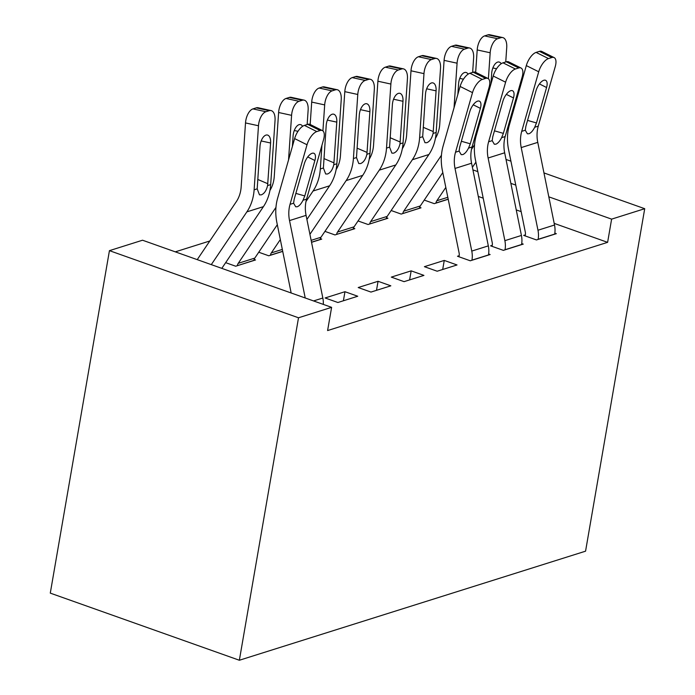 <?xml version="1.0" encoding="UTF-8"?>
<svg xmlns="http://www.w3.org/2000/svg" width="695" height="695" viewBox="0 0 695 695"><rect width="100%" height="100%" fill="white"/><g stroke="black" fill="none" stroke-linecap="round" stroke-linejoin="round"><path stroke-width="1.04" d="M209.812 240.983L175.296 251.851M554.193 223.382L607.612 242.346L327.597 330.568L331.611 307.346L142.536 240.218L109.436 250.652L50.283 593.122L239.358 660.25L585.564 551.178L644.717 208.7L611.617 219.134L548.807 196.833M391.146 210.516L401.171 214.077L421.031 207.822L419.624 207.319M492.251 245.309L490.592 245.83L503.371 250.365L523.231 244.11L521.736 243.58M324.947 231.374L334.973 234.936L354.832 228.672L353.425 228.177M437.172 271.224L457.032 264.96L444.261 260.425L424.402 266.68L437.172 271.224M258.748 252.233L268.774 255.786L282.726 251.39M370.982 292.074L390.833 285.819L378.063 281.284L358.203 287.539L370.982 292.074M521.163 211.654L516.246 209.907M483.216 198.179L478.299 196.442M337.883 302.507L357.743 296.244L344.963 291.709L325.104 297.964L337.883 302.507M225.658 262.658L235.683 266.22L255.534 259.956L254.127 259.461M404.073 281.649L423.933 275.394L411.162 270.859L391.302 277.114L404.073 281.649M320.326 238.602L321.733 239.106L311.542 242.312M459.152 255.734L457.501 256.255L470.272 260.79L490.131 254.535L488.637 254.005M358.047 220.949L368.072 224.502L387.932 218.247L386.524 217.752M525.351 234.875L523.691 235.396L536.471 239.94L556.33 233.676L554.836 233.146M424.245 200.09L434.271 203.652L448.214 199.257M515.777 185.105L510.86 183.358M477.83 171.63L472.913 169.884M644.717 208.7L543.959 172.925M510.929 161.197L506.012 159.459M607.612 242.346L611.617 219.134M331.611 307.346L298.511 317.78L239.358 660.25M109.436 250.652L298.511 317.78M343.399 300.761L344.963 291.709M376.499 290.336L378.063 281.284M409.598 279.911L411.162 270.859M442.698 269.478L444.261 260.425M305.227 297.981L289.528 220.576A30.849 25.506 72.5 0 1 290.032 204.339L307.025 144.768L294.628 138.592A12.345 5.43 -63.5 0 1 304.41 125.395L316.816 131.572A12.345 5.43 116.5 0 0 307.025 144.768M291.162 292.995L276.871 222.522A46.278 38.268 72.5 0 1 277.635 198.162L294.628 138.592M323.305 304.401A21.597 17.853 -107.5 0 0 322.836 298.016L306.078 215.363A30.849 25.506 72.5 0 1 306.582 199.126L323.575 139.556A12.345 5.43 116.5 0 0 322.454 130.599A12.345 5.43 116.5 0 0 320.126 130.53L316.816 131.572M320.126 130.53L307.72 124.353L304.41 125.395M307.72 124.353A12.345 5.43 -63.5 0 1 310.057 124.422L322.454 130.599M295.862 193.401L304.784 195.938L303.02 200.247C301.248 203.739 299.345 205.902 297.304 206.745L295.722 206.797L293.594 203.218L294.185 199.274L304.297 163.838A9.869 4.344 -63.5 0 1 312.133 153.282A9.869 4.344 -63.5 0 1 313.992 153.334A9.869 4.344 -63.5 0 1 314.887 160.502L307.737 156.94M304.784 195.938L314.887 160.502M221.809 268.366L263.422 206.65A46.278 38.268 -107.5 0 0 270.676 184.601L275.038 120.548A12.345 6.272 102.3 0 0 271.041 110.575A12.345 6.272 102.3 0 0 269.226 110.687L256.246 107.855A12.345 6.272 -77.7 0 1 258.071 107.742L271.041 110.575M211.289 264.63L246.873 211.862A46.278 38.268 -107.5 0 0 254.127 189.813L258.488 125.76L245.509 122.928A12.345 6.272 -77.7 0 1 252.937 108.898L256.246 107.855M197.232 259.643L236.309 201.68A30.849 25.506 -107.5 0 0 241.148 186.981L245.509 122.928M267.601 185.574C266.367 190.595 264.265 193.697 261.277 194.861L259.478 194.835L257.193 188.849L259.999 146.332A9.869 5.021 -77.7 0 1 265.942 135.108A9.869 5.021 -77.7 0 1 267.401 135.021A9.869 5.021 -77.7 0 1 270.59 142.996L267.601 185.574L270.676 184.601M252.937 108.898L265.916 111.73L269.226 110.687M265.916 111.73A12.345 6.272 102.3 0 0 258.488 125.76M307.155 124.535L308.128 110.123A12.345 6.272 102.3 0 0 304.141 100.15A12.345 6.272 102.3 0 0 302.325 100.254L289.346 97.422A12.345 6.272 -77.7 0 1 291.162 97.317L304.141 100.15M237.334 265.698L253.901 260.364A6.168 5.1 72.5 0 1 254.787 258.106L277.314 224.702M237.351 265.577A6.168 5.1 72.5 0 1 238.237 263.318L275.958 207.379M288.547 159.885L291.587 115.335L278.608 112.503A12.345 6.272 -77.7 0 1 286.036 98.464L289.346 97.422M269.929 190.447A30.849 25.506 -107.5 0 0 274.247 176.556L278.608 112.503M286.036 98.464L299.015 101.296L302.325 100.254M299.015 101.296A12.345 6.272 102.3 0 0 291.587 115.335M302.603 126.308A9.869 5.021 -77.7 0 0 300.501 124.596A9.869 5.021 -77.7 0 0 299.041 124.674A9.869 5.021 -77.7 0 0 293.099 135.907L292.378 146.463M306.903 219.472L329.612 185.8A46.278 38.268 -107.5 0 0 336.866 163.742L341.228 99.689A12.345 6.272 102.3 0 0 337.24 89.725A12.345 6.272 102.3 0 0 335.424 89.829L322.445 86.997A12.345 6.272 -77.7 0 1 324.261 86.892L337.24 89.725M270.433 255.265L270.451 255.152A6.168 5.1 72.5 0 1 271.337 252.893L280.328 239.558M306.009 201.472L313.063 191.012A46.278 38.268 -107.5 0 0 320.317 168.963L321.933 145.316M322.914 130.895L324.678 104.91L311.699 102.078A12.345 6.272 -77.7 0 1 319.135 88.039L322.445 86.997M310.179 124.483L311.699 102.078M333.8 164.715C332.566 169.736 330.455 172.838 327.475 174.002L325.677 173.985L323.392 167.99L326.198 125.482A9.869 5.021 -77.7 0 1 332.14 114.249A9.869 5.021 -77.7 0 1 333.6 114.162A9.869 5.021 -77.7 0 1 336.788 122.138L333.8 164.715L336.866 163.742M319.135 88.039L332.114 90.871L335.424 89.829M332.114 90.871A12.345 6.272 102.3 0 0 324.678 104.91M311.516 242.216L320.1 239.506A6.168 5.1 72.5 0 1 320.986 237.247L362.712 175.366A46.278 38.268 -107.5 0 0 369.966 153.317L374.327 89.264A12.345 6.272 102.3 0 0 370.339 79.291A12.345 6.272 102.3 0 0 368.524 79.404L355.545 76.572A12.345 6.272 -77.7 0 1 357.36 76.459L370.339 79.291M309.918 234.328L346.162 180.578A46.278 38.268 -107.5 0 0 353.416 158.529L357.777 94.477L344.798 91.644A12.345 6.272 -77.7 0 1 352.235 77.614L355.545 76.572M336.128 169.597A30.849 25.506 -107.5 0 0 340.437 155.697L344.798 91.644M366.899 154.29C365.666 159.311 363.555 162.413 360.575 163.577L358.776 163.551L356.492 157.565L359.298 115.049A9.869 5.021 -77.7 0 1 365.24 103.824A9.869 5.021 -77.7 0 1 366.691 103.737A9.869 5.021 -77.7 0 1 369.888 111.713L366.899 154.29L369.966 153.317M352.235 77.614L365.214 80.446L368.524 79.404M365.214 80.446A12.345 6.272 102.3 0 0 357.777 94.477M336.632 234.415L353.199 229.081A6.168 5.1 72.5 0 1 354.085 226.822L395.811 164.941A46.278 38.268 -107.5 0 0 403.065 142.892L407.426 78.839A12.345 6.272 102.3 0 0 403.439 68.866A12.345 6.272 102.3 0 0 401.623 68.97L388.644 66.138A12.345 6.272 -77.7 0 1 390.46 66.034L403.439 68.866M336.649 234.293A6.168 5.1 72.5 0 1 337.535 232.034L379.262 170.153A46.278 38.268 -107.5 0 0 386.516 148.105L390.877 84.052L377.898 81.219A12.345 6.272 -77.7 0 1 385.334 67.18L388.644 66.138M369.227 159.164A30.849 25.506 -107.5 0 0 373.536 145.272L377.898 81.219M399.999 143.856C398.765 148.886 396.654 151.979 393.674 153.152L391.876 153.126L389.591 147.14L392.388 104.624A9.869 5.021 -77.7 0 1 398.339 93.391A9.869 5.021 -77.7 0 1 399.79 93.312A9.869 5.021 -77.7 0 1 402.987 101.288L399.999 143.856L403.065 142.892M385.334 67.18L398.313 70.013L401.623 68.97M398.313 70.013A12.345 6.272 102.3 0 0 390.877 84.052M471.931 260.269L471.948 260.156A21.597 17.853 -107.5 0 0 471.775 251.086L455.017 168.442A30.849 25.506 72.5 0 1 455.52 152.205L472.513 92.635L460.116 86.458A12.345 5.43 -63.5 0 1 469.907 73.253L482.304 79.439A12.345 5.43 116.5 0 0 472.513 92.635M458.969 256.776L459.169 255.621A6.168 5.1 -107.5 0 0 459.126 253.032L442.359 170.379A46.278 38.268 72.5 0 1 443.123 146.02L460.116 86.458M488.481 255.056L488.498 254.943A21.597 17.853 -107.5 0 0 488.324 245.874L471.566 163.221A30.849 25.506 72.5 0 1 472.07 146.984L489.063 87.422A12.345 5.43 116.5 0 0 487.951 78.457A12.345 5.43 116.5 0 0 485.614 78.387L482.304 79.439M485.614 78.387L473.217 72.211L469.907 73.253M473.217 72.211A12.345 5.43 -63.5 0 1 475.545 72.28L487.951 78.457M461.358 141.259L470.272 143.796L468.508 148.113C466.745 151.597 464.833 153.76 462.801 154.603L461.219 154.655L459.091 151.076L459.682 147.132L469.785 111.695A9.869 4.344 -63.5 0 1 477.621 101.14A9.869 4.344 -63.5 0 1 479.489 101.192A9.869 4.344 -63.5 0 1 480.384 108.359L473.226 104.797M470.272 143.796L480.384 108.359M369.731 223.981L386.298 218.656A6.168 5.1 72.5 0 1 387.185 216.397L428.911 154.516A46.278 38.268 -107.5 0 0 436.165 132.467L440.526 68.405A12.345 6.272 102.3 0 0 436.538 58.441A12.345 6.272 102.3 0 0 434.722 58.545L421.743 55.713A12.345 6.272 -77.7 0 1 423.559 55.609L436.538 58.441M369.749 223.868A6.168 5.1 72.5 0 1 370.635 221.609L412.361 159.728A46.278 38.268 -107.5 0 0 419.615 137.679L423.976 73.627L410.997 70.794A12.345 6.272 -77.7 0 1 418.433 56.755L421.743 55.713M402.318 148.739A30.849 25.506 -107.5 0 0 406.636 134.847L410.997 70.794M433.098 133.431C431.864 138.453 429.753 141.554 426.773 142.718L424.975 142.701L422.69 136.707L425.488 94.199A9.869 5.021 -77.7 0 1 431.439 82.966A9.869 5.021 -77.7 0 1 432.889 82.879A9.869 5.021 -77.7 0 1 436.086 90.854L433.098 133.431L436.165 132.467M418.433 56.755L431.413 59.588L434.722 58.545M431.413 59.588A12.345 6.272 102.3 0 0 423.976 73.627M505.022 249.844L505.048 249.722A21.597 17.853 -107.5 0 0 504.874 240.661L488.116 158.008A30.849 25.506 72.5 0 1 488.62 141.771L505.613 82.201L493.215 76.024A12.345 5.43 -63.5 0 1 503.006 62.828L515.403 69.005A12.345 5.43 116.5 0 0 505.613 82.201M492.069 246.351L492.269 245.187A6.168 5.1 -107.5 0 0 492.225 242.598L475.458 159.954A46.278 38.268 72.5 0 1 476.223 135.595L493.215 76.024M521.571 244.631L521.597 244.51A21.597 17.853 -107.5 0 0 521.424 235.449L504.666 152.796A30.849 25.506 72.5 0 1 505.169 136.559L522.162 76.989A12.345 5.43 116.5 0 0 521.05 68.032A12.345 5.43 116.5 0 0 518.713 67.962L515.403 69.005M518.713 67.962L506.316 61.786L503.006 62.828M506.316 61.786A12.345 5.43 -63.5 0 1 508.644 61.855L521.05 68.032M494.458 130.834L503.371 133.371L501.608 137.679C499.835 141.172 497.933 143.335 495.9 144.178L494.319 144.23L492.19 140.651L492.781 136.707L502.885 101.27A9.869 4.344 -63.5 0 1 510.721 90.715A9.869 4.344 -63.5 0 1 512.589 90.767A9.869 4.344 -63.5 0 1 513.475 97.934L506.325 94.372M503.371 133.371L513.475 97.934M472.643 72.393L473.625 57.98A12.345 6.272 102.3 0 0 469.638 48.007A12.345 6.272 102.3 0 0 467.813 48.12L454.843 45.288A12.345 6.272 -77.7 0 1 456.658 45.175L469.638 48.007M402.822 213.556L419.398 208.222A6.168 5.1 72.5 0 1 420.284 205.963L442.802 172.56M402.848 213.443A6.168 5.1 72.5 0 1 403.734 211.184L441.447 155.246M454.043 107.742L457.075 63.193L444.096 60.361A12.345 6.272 -77.7 0 1 451.533 46.33L454.843 45.288M435.418 138.314A30.849 25.506 -107.5 0 0 439.735 124.414L444.096 60.361M451.533 46.33L464.503 49.163L467.813 48.12M464.503 49.163A12.345 6.272 102.3 0 0 457.075 63.193M468.091 74.165A9.869 5.021 -77.7 0 0 465.989 72.454A9.869 5.021 -77.7 0 0 464.538 72.541A9.869 5.021 -77.7 0 0 458.587 83.765L457.875 94.32M538.121 239.419L538.147 239.297A21.597 17.853 -107.5 0 0 537.973 230.236L521.215 147.583A30.849 25.506 72.5 0 1 521.719 131.346L538.712 71.776L526.315 65.599A12.345 5.43 -63.5 0 1 536.106 52.403L548.503 58.58A12.345 5.43 116.5 0 0 538.712 71.776M525.168 235.926L525.368 234.762A6.168 5.1 -107.5 0 0 525.324 232.173L508.558 149.521A46.278 38.268 72.5 0 1 509.322 125.17L526.315 65.599M554.671 234.198L554.697 234.085A21.597 17.853 -107.5 0 0 554.523 225.015L537.765 142.371A30.849 25.506 72.5 0 1 538.269 126.134L555.262 66.564A12.345 5.43 116.5 0 0 554.15 57.607A12.345 5.43 116.5 0 0 551.813 57.537L548.503 58.58M551.813 57.537L539.416 51.361L536.106 52.403M539.416 51.361A12.345 5.43 -63.5 0 1 541.744 51.421L554.15 57.607M527.548 120.4L536.471 122.946L534.707 127.254C532.935 130.738 531.032 132.901 528.991 133.753L527.409 133.805L525.281 130.226L525.88 126.282L535.984 90.845A9.869 4.344 -63.5 0 1 543.82 80.281A9.869 4.344 -63.5 0 1 545.679 80.342A9.869 4.344 -63.5 0 1 546.574 87.509L539.424 83.939M536.471 122.946L546.574 87.509M505.743 61.968L506.724 47.555A12.345 6.272 102.3 0 0 502.737 37.582A12.345 6.272 102.3 0 0 500.913 37.686L487.933 34.854A12.345 6.272 -77.7 0 1 489.758 34.75L502.737 37.582M472.4 167.33L475.901 162.135M435.921 203.131L435.947 203.01A6.168 5.1 72.5 0 1 436.834 200.751L445.816 187.424M471.497 149.338L474.546 144.812M487.143 97.317L487.421 93.182M488.403 78.752L490.175 52.768L477.196 49.936A12.345 6.272 -77.7 0 1 484.624 35.897L487.933 34.854M475.667 72.341L477.196 49.936M484.624 35.897L497.603 38.729L500.913 37.686M497.603 38.729A12.345 6.272 102.3 0 0 490.175 52.768M501.191 63.74A9.869 5.021 -77.7 0 0 499.088 62.029A9.869 5.021 -77.7 0 0 497.637 62.107A9.869 5.021 -77.7 0 0 491.686 73.34L490.965 83.895M293.594 203.218L290.032 204.339M306.582 199.126L303.02 200.247M306.078 215.363L289.528 220.576M322.836 298.016L313.549 300.935M254.127 189.813L257.193 188.849M246.873 211.862L263.422 206.65M270.59 142.996L261.172 140.946M257.749 179.432L267.818 183.732M238.237 263.318L254.787 258.106M297.973 131.32L294.272 130.512M320.317 168.963L323.392 167.99M313.063 191.012L329.612 185.8M270.451 255.152L282.709 251.295M271.337 252.893L282.326 249.427M336.788 122.138L327.371 120.087M323.94 158.582L334.017 162.882M353.416 158.529L356.492 157.565M346.162 180.578L362.712 175.366M311.143 240.348L320.986 237.247M369.888 111.713L360.47 109.662M357.039 148.148L367.116 152.448M386.516 148.105L389.591 147.14M379.262 170.153L395.811 164.941M337.535 232.034L354.085 226.822M402.987 101.288L393.57 99.229M390.138 137.723L400.207 142.023M488.498 254.943L471.948 260.156M459.091 151.076L455.52 152.205M472.07 146.984L468.508 148.113M471.566 163.221L455.017 168.442M488.324 245.874L471.775 251.086M419.615 137.679L422.69 136.707M412.361 159.728L428.911 154.516M370.635 221.609L387.185 216.397M436.086 90.854L426.669 88.804M423.238 127.298L433.306 131.598M521.597 244.51L505.048 249.722M492.19 140.651L488.62 141.771M505.169 136.559L501.608 137.679M504.666 152.796L488.116 158.008M521.424 235.449L504.874 240.661M403.734 211.184L420.284 205.963M463.461 79.187L459.769 78.379M554.697 234.085L538.147 239.297M525.281 130.226L521.719 131.346M538.269 126.134L534.707 127.254M537.765 142.371L521.215 147.583M554.523 225.015L537.973 230.236M435.947 203.01L448.197 199.152M436.834 200.751L447.823 197.293M496.56 68.753L492.868 67.945"/></g></svg>
